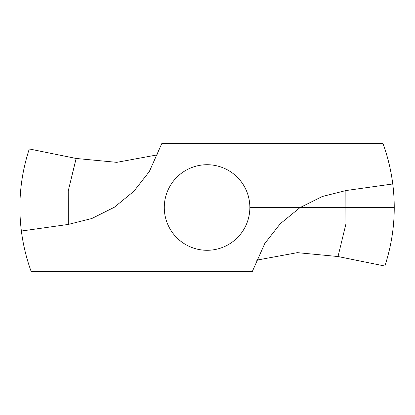<?xml version="1.0" encoding="UTF-8"?>
<svg xmlns="http://www.w3.org/2000/svg" width="415" height="415" viewBox="0 0 415 415"><rect width="100%" height="100%" fill="white"/><g stroke="black" fill="none" stroke-linecap="round" stroke-linejoin="round"><path stroke-width="0.62" d="M21.378 231.025A187.181 187.181 0 0 0 31.167 271.477L252.336 271.477L264.801 243.481L280.198 223.794L299.838 207.728L322.305 196.492L345.861 190.568L392.766 183.975A187.181 187.181 0 0 0 382.978 143.523L161.809 143.523L149.343 171.519L133.941 191.206L114.307 207.272L91.84 218.508L68.283 224.432L21.378 231.025C17.907 203.044 20.543 175.69 29.283 148.954L76.132 158.463L116.765 162.343L157.871 154.774M392.766 183.975C396.237 211.956 393.602 239.31 384.861 266.046L338.012 256.537L297.373 252.657L256.268 260.226M207.069 164.719A42.781 42.781 0 0 0 170.02 228.893A42.781 42.781 0 0 0 244.124 228.893A42.781 42.781 0 0 0 207.069 164.719M249.856 207.5L394.25 207.5M68.283 224.432L68.231 190.973L76.132 158.463M345.861 190.568L345.913 224.027L338.012 256.537"/></g></svg>
